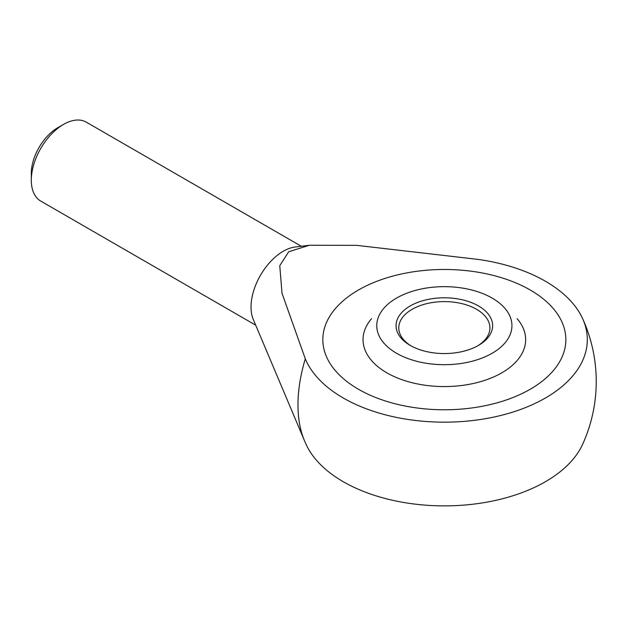 <?xml version="1.0" encoding="UTF-8"?>
<svg xmlns="http://www.w3.org/2000/svg" width="626" height="626" viewBox="0 0 626 626"><rect width="100%" height="100%" fill="white"/><g stroke="black" fill="none" stroke-linecap="round" stroke-linejoin="round"><path stroke-width="0.94" d="M301.27 246.261L86.302 122.148A45.565 26.308 120 0 0 63.516 124.41A45.565 26.308 120 0 0 31.3 180.218L31.3 173.504A37.349 21.558 120 0 1 57.709 127.767L63.516 124.41M305.292 358.815A132.18 76.309 -60 0 0 297.976 404.897A132.18 76.309 -60 0 0 304.424 440.563L253.248 319.37A45.565 26.308 -60 0 1 251.026 307.069A45.565 26.308 -60 0 1 295.002 247.043L309.314 245.259L356.648 245.345L477.583 259.344A142.971 82.546 180 0 1 582.649 318.697A142.971 82.546 180 0 1 545.442 397.995A142.971 82.546 180 0 1 405.468 419.06A142.971 82.546 180 0 1 305.292 358.815L282.013 293.273L279.767 265.682L288.672 251.785L309.314 245.259M304.424 440.563A151.883 151.883 0 0 0 306.044 444.264A142.971 82.546 0 0 0 406.963 503.007A142.971 82.546 0 0 0 545.442 481.699A142.971 82.546 0 0 0 582.649 444.264A151.883 151.883 0 0 0 582.649 318.697M530.261 290.018A121.507 70.151 180 0 1 565.849 339.621A121.507 70.151 180 0 1 490.847 404.435A121.507 70.151 180 0 1 358.424 389.231A121.507 70.151 180 0 1 322.836 339.621A121.507 70.151 180 0 1 397.846 274.814A121.507 70.151 180 0 1 530.261 290.018A121.507 70.151 0 0 0 397.846 274.814A121.507 70.151 0 0 0 322.836 339.621A121.507 70.151 0 0 0 358.424 389.231A121.507 70.151 0 0 0 490.847 404.435A121.507 70.151 0 0 0 565.849 339.621A121.507 70.151 0 0 0 530.261 290.018M31.3 180.218A45.565 26.308 120 0 0 40.737 201.071L255.705 325.184M517.131 318.697A81.317 46.95 180 0 1 491.833 377.728A81.317 46.95 180 0 1 386.845 372.822A81.317 46.95 180 0 1 371.554 318.697M492.138 298.078A67.592 39.023 180 0 1 492.138 353.267A67.592 39.023 180 0 1 396.555 353.267A67.592 39.023 180 0 1 397.095 297.773A67.592 39.023 180 0 1 491.598 297.773A67.592 39.023 180 0 1 492.138 298.078M477.505 345.951A45.565 26.308 0 0 0 489.908 327.907A45.565 26.308 0 0 0 476.566 309.307A45.565 26.308 0 0 0 412.127 309.307A45.565 26.308 0 0 0 398.778 327.907A45.565 26.308 0 0 0 411.188 345.951M478.499 345.388A48.296 27.888 180 0 1 410.194 345.388A48.296 27.888 180 0 1 410.194 305.957A48.296 27.888 180 0 1 478.499 305.957A48.296 27.888 180 0 1 478.499 345.388L478.499 345.388M492.404 298.234A96.122 96.122 0 0 0 491.598 297.773"/></g></svg>
